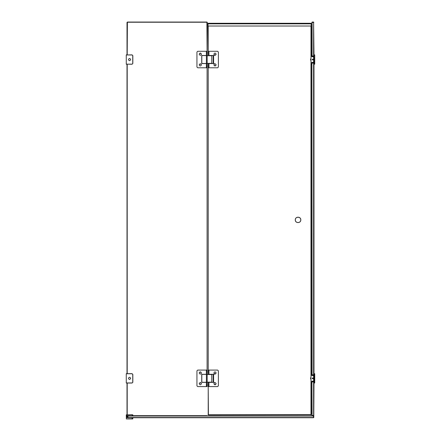 <?xml version="1.0" encoding="UTF-8"?>
<svg xmlns="http://www.w3.org/2000/svg" width="441" height="441" viewBox="0 0 441 441"><rect width="100%" height="100%" fill="white"/><g stroke="black" fill="none" stroke-linecap="round" stroke-linejoin="round"><path stroke-width="0.66" d="M129.549 58.433C130.999 59.182 130.999 59.932 129.549 60.682C128.099 59.932 128.099 59.182 129.549 58.433M126.269 54.96L132.079 54.866L132.829 55.616L132.829 63.493L132.079 64.243L132.735 63.493L132.735 55.616L132.079 54.96L126.269 54.96L126.269 64.149L132.079 64.149M132.079 64.243L126.269 64.149M126.269 64.243L127.019 64.243L127.019 373.665L126.269 373.665L132.079 373.665L132.829 374.415L132.829 382.286L132.079 383.036L132.735 382.286L132.735 374.415L132.079 373.759L126.269 373.759L126.269 382.942L132.079 382.942M207.094 53.824L207.281 22.425L206.906 22.05L127.394 22.05L127.019 22.425L127.019 54.866L126.269 54.866M207.094 386.581L207.094 384.083M207.094 372.579L207.094 65.323M126.269 382.942L127.019 383.036L127.019 414.733M127.206 54.866L127.394 22.237L206.906 22.237L207.094 51.283M127.206 373.665L127.206 64.243M127.206 414.733L127.206 383.036M206.906 415.67L132.829 415.67L132.829 414.827L132.079 414.827L132.079 415.67L132.829 415.67M207.094 67.787L207.094 370.082M127.394 415.857L127.019 415.483M312.107 381.912L313.606 381.912L313.606 415.483L312.107 415.483L311.919 381.586M313.981 54.96L313.606 22.425L313.606 55.99L312.107 55.99L312.107 22.425L313.606 22.425L313.606 22.05L312.107 22.05L311.919 22.425L311.919 54.96L311.732 56.74L311.732 54.866L310.982 54.96L310.982 64.149L311.732 64.243L311.732 62.368L311.919 64.149L311.919 62.368M311.919 375.539L311.919 373.759L311.732 375.539L311.732 373.665L310.982 373.759L310.982 382.942L311.732 383.036L311.732 381.162L311.919 382.942L311.919 415.483L312.107 415.857L313.606 415.857L313.794 415.483L313.981 382.942M311.919 56.316L312.107 55.99M313.606 381.912L313.794 381.586M313.794 56.316L313.606 55.99M312.107 63.118L313.606 63.118L313.606 374.789L312.107 374.789L311.919 62.793M311.919 373.759L311.919 64.149M311.919 22.425L312.107 22.05M312.107 415.857L311.919 415.483M313.794 417.544L127.956 417.544L127.956 416.045L313.419 416.045L313.419 417.544L313.794 417.544L313.794 415.483M313.794 22.425L313.606 22.05M313.981 373.759L313.981 64.149M311.919 375.115L312.107 374.789M313.794 375.115L313.606 374.789M313.606 63.118L313.794 62.793M312.239 59.37L313.099 59.37M311.919 56.365L313.794 56.365M313.794 62.743L311.919 62.743M312.239 59.744L313.099 59.744M313.794 381.537L311.919 381.537M312.239 378.538L313.099 378.538M312.239 378.163L313.099 378.163M311.919 375.164L313.794 375.164M311.919 382.942L311.919 381.162M208.218 386.581L208.406 414.733L310.982 414.546L310.982 26.019M310.888 377.226L310.514 378.35L310.888 379.475M312.669 378.538L312.669 378.163M312.669 377.882L312.669 378.819L312.669 377.882M311.732 381.162L313.606 381.162L313.606 375.539L311.732 375.539M313.794 373.759L313.794 382.942M312.575 378.163L312.575 378.538M314.731 382.942L314.731 373.759L313.981 373.665L313.981 383.036L314.731 382.942L314.731 374.415M311.919 56.74L311.919 54.96M310.888 58.433L310.514 59.557L310.888 60.682M312.669 59.744L312.669 59.37M312.669 59.088L312.669 60.026L312.669 59.088M311.732 62.368L313.606 62.368L313.606 56.74L311.732 56.74M313.794 54.96L313.794 64.149M312.575 59.37L312.575 59.744M314.637 54.866L313.981 54.866L313.981 64.243L314.731 64.149L314.731 54.96L314.637 64.243M208.218 65.29L208.218 372.628M208.218 384.034L208.218 414.546M208.031 23.842L208.031 23.285L311.17 23.373L311.17 23.842L208.031 23.842L208.218 53.785M208.031 414.546L208.406 414.92L310.795 414.733M310.795 414.92L311.17 414.546L311.17 383.036M311.17 373.665L311.17 64.243M311.17 54.866L311.17 23.842M208.218 67.787L208.218 370.082M208.218 26.019L208.218 51.283M300.806 219.888C300.96 223.455 295.123 223.455 295.277 219.888C295.123 223.455 300.96 223.455 300.806 219.888C300.96 216.322 295.123 216.322 295.277 219.888M210.346 382.149L213.157 382.336L213.157 374.326L210.346 374.514M211.173 382.336L208.163 382.364L213.598 382.38L213.598 374.282L208.946 374.282L208.946 370.082L217.634 370.082L218.383 370.831L218.383 385.831L217.634 386.581L208.946 386.581L208.946 382.38M214.1 382.364L212.297 382.336M212.297 374.299L214.1 374.299M208.946 374.282L211.173 374.299M199.189 383.676L200.313 382.551L201.438 383.676C200.688 385.125 199.938 385.125 199.189 383.676C199.938 382.226 200.688 382.226 201.438 383.676M199.189 372.987L200.313 371.862L201.438 372.987C200.688 374.437 199.938 374.437 199.189 372.987C199.938 371.537 200.688 371.537 201.438 372.987M206.371 386.581L197.689 386.581L196.94 385.831L196.94 370.831L197.689 370.082L206.371 370.082L206.371 374.282L201.719 374.282L201.719 382.38L206.371 382.38L206.371 386.581L207.16 386.581L207.16 374.282L206.371 374.282M206.371 382.38L207.16 382.38M206.371 370.082L207.16 370.082L207.16 374.282M213.598 382.319L213.598 374.348M216.129 372.987L215.004 374.111L213.879 372.987C214.629 371.537 215.379 371.537 216.129 372.987C215.379 374.437 214.629 374.437 213.879 372.987M216.129 383.676L215.004 384.8L213.879 383.676C214.629 382.226 215.379 382.226 216.129 383.676C215.379 385.125 214.629 385.125 213.879 383.676M208.946 370.082L208.163 370.082L208.163 374.282M208.946 386.581L208.163 386.581L208.163 382.38M207.16 382.149L211.735 382.149C213.571 382.149 213.571 382.149 211.735 382.149L211.735 374.514C213.571 374.514 213.571 374.514 211.735 374.514L207.16 374.514M206.41 374.37L201.813 374.37L201.813 382.292L206.41 382.292L206.41 374.37L207.16 374.37M207.16 382.292L206.41 382.292M210.346 63.355L213.157 63.543L213.157 55.533L210.346 55.72M211.173 63.57L208.163 63.57L213.598 63.587L213.598 55.483L208.946 55.483L208.946 51.283L217.634 51.283L218.383 52.038L218.383 67.038L217.634 67.787L208.946 67.787L208.946 63.587M214.1 63.57L212.297 63.57M212.297 55.505L214.1 55.505M208.946 55.483L211.173 55.505M199.189 64.882L200.313 63.758L201.438 64.882C200.688 66.332 199.938 66.332 199.189 64.882C199.938 63.432 200.688 63.432 201.438 64.882M199.189 54.193L200.313 53.069L201.438 54.193C200.688 55.643 199.938 55.643 199.189 54.193C199.938 52.744 200.688 52.744 201.438 54.193M206.371 67.787L197.689 67.787L196.94 67.038L196.94 52.038L197.689 51.283L206.371 51.283L206.371 55.483L201.719 55.483L201.719 63.587L206.371 63.587L206.371 67.787L207.16 67.787L207.16 55.483L206.371 55.483M206.371 63.587L207.16 63.587M206.371 51.283L207.16 51.283L207.16 55.483M213.598 63.521L213.598 55.549M216.129 54.193L215.004 55.318L213.879 54.193C214.629 52.744 215.379 52.744 216.129 54.193C215.379 55.643 214.629 55.643 213.879 54.193M216.129 64.882L215.004 66.007L213.879 64.882C214.629 63.432 215.379 63.432 216.129 64.882C215.379 66.332 214.629 66.332 213.879 64.882M208.946 51.283L208.163 51.283L208.163 55.483M208.946 67.787L208.163 67.787L208.163 63.587M207.16 63.355L211.735 63.355C213.571 63.355 213.571 63.355 211.735 63.355L211.735 55.72C213.571 55.72 213.571 55.72 211.735 55.72L207.16 55.72M206.41 55.577L201.813 55.577L201.813 63.498L206.41 63.498L206.41 55.577L207.16 55.577M207.16 63.498L206.41 63.498M311.17 23.373L208.031 23.34M311.17 23.34L208.031 23.279M129.549 377.226C130.999 377.976 130.999 378.725 129.549 379.475C128.099 378.725 128.099 377.976 129.549 377.226M126.269 383.036L132.079 383.036M126.925 417.588L126.925 415.902M127.3 415.67L127.769 415.857L127.581 417.544L127.956 417.732L127.581 417.544M132.829 414.827L126.269 414.827L126.363 418.95L132.735 418.95L132.829 417.825L126.925 417.638L127.113 415.67L132.079 415.857M313.419 417.732L127.956 417.732M313.606 415.857L127.769 415.857M127.956 415.857L127.581 416.045M313.794 416.045L313.419 415.857M314.637 373.665L314.637 383.036M300.751 219.888C300.9 223.383 295.183 223.383 295.332 219.888C295.183 216.399 300.9 216.399 300.751 219.888M208.031 26.019L311.17 26.019M132.079 417.825L132.079 418.856L126.363 418.856L126.363 414.827L132.079 414.733M132.079 418.95L132.829 418.856M311.17 23.274L208.031 23.274"/></g></svg>
